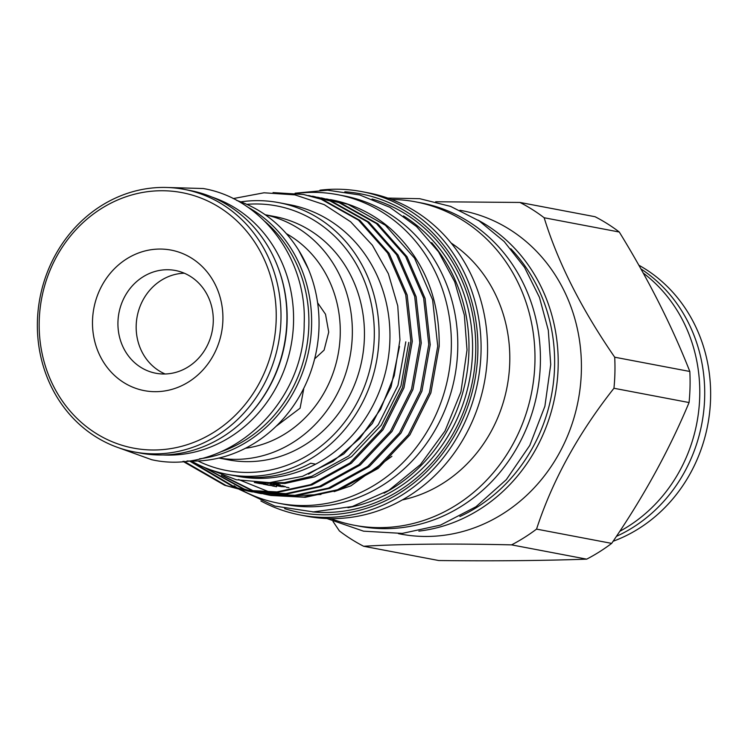 <?xml version="1.0" encoding="UTF-8"?>
<svg xmlns="http://www.w3.org/2000/svg" width="748" height="748" viewBox="0 0 748 748"><rect width="100%" height="100%" fill="white"/><g stroke="black" fill="none" stroke-linecap="round" stroke-linejoin="round"><path stroke-width="1.12" d="M278.368 268.336A132.246 120.129 100.8 0 1 287.12 320.92A132.246 120.129 100.8 0 1 250.87 413.036M212.086 197.117A132.246 120.129 100.8 0 1 293.543 322.145A132.246 120.129 100.8 0 1 163.083 454.971M134.238 451.932L140.166 453.054A133.63 121.382 -79.2 0 0 286.895 320.63A133.63 121.382 -79.2 0 0 190.067 190.497L184.139 189.366A133.63 121.382 100.8 0 1 280.968 319.508A133.63 121.382 100.8 0 1 134.238 451.932A133.63 121.382 100.8 0 1 37.4 321.79A133.63 121.382 100.8 0 1 184.139 189.366M39.205 321.481A130.021 118.109 -79.2 0 0 154.537 449.987A130.021 118.109 -79.2 0 0 276.199 319.256A130.021 118.109 -79.2 0 0 160.876 190.74A130.021 118.109 -79.2 0 0 39.205 321.481M222.895 319.751A71.537 64.973 -79.2 0 0 159.446 249.056A71.537 64.973 -79.2 0 0 92.509 320.976A71.537 64.973 -79.2 0 0 155.958 391.681A71.537 64.973 -79.2 0 0 222.895 319.751M213.274 321.416A52.295 47.507 -79.2 0 0 175.369 270.486A52.295 47.507 -79.2 0 0 117.941 322.313A52.295 47.507 -79.2 0 0 155.846 373.243A52.295 47.507 -79.2 0 0 213.274 321.416M184.298 273.207A52.295 47.507 -79.2 0 0 136.183 325.782A52.295 47.507 -79.2 0 0 165.149 373.991M265.072 221.595A132.246 120.129 100.8 0 1 308.859 325.053A132.246 120.129 100.8 0 1 221.352 451.633M265.166 214.741L274.684 216.546A123.831 112.481 100.8 0 1 364.416 337.142A123.831 112.481 100.8 0 1 228.439 459.861L218.921 458.047M219.005 458.028A123.831 112.481 -79.2 0 0 352.317 334.842A123.831 112.481 -79.2 0 0 265.231 214.788M245.512 448.248A114.21 103.748 -79.2 0 0 340.237 334.3A114.21 103.748 -79.2 0 0 286.306 233.61M303.716 388.969L300.088 408.193L276.106 426.285M317.61 302.781L325.511 314.244L328.727 332.112L324.09 350.139L314.917 358.619M187.084 460.946A133.63 121.382 -79.2 0 0 319.013 326.736A133.63 121.382 -79.2 0 0 236.611 200.361M199.51 458.814A133.63 121.382 -79.2 0 0 311.598 325.324A133.63 121.382 -79.2 0 0 247.382 206.906M298.676 250.243L308.363 269.046M477.963 220.108A164.588 149.507 100.8 0 1 558.158 366.557A164.588 149.507 100.8 0 1 418.861 531.117M459.936 210.272L462.105 210.684A164.588 149.507 100.8 0 1 581.374 370.971A164.588 149.507 100.8 0 1 400.638 534.072L398.478 533.661M519.954 202.446L595.062 216.724A189.955 172.545 100.8 0 1 619.279 232.02C648.366 279.341 671.882 325.829 689.824 371.476A189.955 172.545 100.8 0 1 690.03 387.006A189.955 172.545 100.8 0 1 689.067 402.546C669.105 450.324 643.308 497.27 611.668 543.385L536.55 529.107C552.454 480.431 578.251 433.485 613.949 388.268A189.955 172.545 -79.2 0 0 614.912 372.728A189.955 172.545 -79.2 0 0 614.706 357.207C581.439 308.989 557.924 262.501 544.161 217.752A189.955 172.545 -79.2 0 0 519.954 202.446L435.691 201.754M643.196 273.02A150.283 136.51 100.8 0 1 699.735 396.057A150.283 136.51 100.8 0 1 619.783 531.295M640.886 268.878A150.283 136.51 100.8 0 1 704.672 397.001A150.283 136.51 100.8 0 1 616.417 536.353M613.108 541.272A150.283 136.51 -79.2 0 0 710.6 398.123A150.283 136.51 -79.2 0 0 638.811 265.194M510.772 248.738A162.307 147.431 100.8 0 1 554.586 366.296A162.307 147.431 100.8 0 1 459.88 516.522M276.564 486.742L273.581 486.088M272.113 485.742L269.149 484.985M267.691 484.573L264.755 483.704M263.305 483.236L262.015 482.806M275.077 486.462L272.085 485.854M270.617 485.527L267.644 484.807M266.185 484.424L263.24 483.582M261.791 483.133L260.687 482.787M267.606 485.031L264.614 484.386M263.146 484.04L260.192 483.283M258.733 482.871L258.144 482.703M269.084 485.321L263.128 484.152M261.65 483.825L258.686 483.105M258.64 483.33L255.657 482.684M260.117 483.619L254.311 482.479M408.773 342.406L400.965 385.893L381.274 425.238L351.579 456.579L314.749 476.831L284.913 483.479L254.404 482.488M405.809 341.845L398.001 385.332L378.31 424.677L348.615 456.018L311.785 476.27L284.455 482.647L256.386 482.619M399.507 346.455L391.045 386.987L372.308 423.536L343.79 453.952L308.457 474.148M240.791 201.857A138.258 125.589 100.8 0 1 278.854 202.652L289.728 204.718A138.258 125.589 100.8 0 1 389.914 339.368A138.258 125.589 100.8 0 1 315.637 464.171L310.701 463.227A138.258 125.589 100.8 0 1 233.161 475.438L227.233 474.316A138.258 125.589 100.8 0 1 191.525 461.086M233.17 198.594L264.016 192.788L294.918 194.873L324.286 204.662L350.634 221.773L372.392 245.232L388.38 273.721L397.758 305.904L399.937 339.891L394.233 375.664L380.592 409.231L359.807 438.412L333.197 461.264L302.482 476.326L269.467 482.656L236.293 479.739L205.176 467.762M273.048 192.582L303.51 194.489L321.135 199.23L358.498 220.155L387.66 253.058L405.715 294.721L410.867 341.051L402.546 387.511L381.545 429.539L349.858 463.021L310.56 484.657L276.938 491.913L242.689 490.099L224.681 485.284L182.951 461.357M242.679 490.099L278.368 492.184L311.991 484.928L351.298 463.293L382.976 429.81L403.985 387.782L412.298 341.322L407.155 294.993L389.091 253.329L359.928 220.426L322.566 199.501L303.51 194.489M308.69 195.537L330.092 200.932L367.455 221.857L396.618 254.759L414.682 296.423L419.824 342.752L411.512 389.212L390.503 431.241L358.825 464.723L319.518 486.359L285.895 493.615L251.637 491.801L247.897 491.034M251.646 491.801L287.335 493.886L320.957 486.639L360.256 464.994L391.943 431.521L412.943 389.484L421.255 343.033L416.112 296.694L398.058 255.031L368.895 222.128L331.532 201.203L313.908 196.472M317.657 197.238L339.059 202.633L376.422 223.559L405.584 256.461L423.639 298.125L428.782 344.463L420.47 390.914L399.469 432.952L367.782 466.425L328.484 488.07L294.862 495.316L260.603 493.502L256.854 492.736M260.603 493.502L296.292 495.597L329.915 488.341L369.222 466.696L400.9 433.223L421.909 391.195L430.222 344.735L425.079 298.396L407.015 256.732L377.852 223.83L340.49 202.914L321.434 197.902M326.614 198.94L348.016 204.344L385.379 225.26L414.542 258.163L432.606 299.826L437.748 346.165L429.436 392.625L408.427 434.653L376.749 468.126L337.442 489.772L303.819 497.027L269.561 495.204L265.821 494.437M271 495.475L305.259 497.298L338.881 490.043L378.179 468.398L409.867 434.925L430.867 392.896L439.179 346.436C439.815 298.508 423.826 259.453 391.241 229.281A150.881 137.052 100.8 0 0 331.13 199.744A150.881 137.052 100.8 0 0 330.756 199.669M183.971 461.273L226.111 485.555L243.399 490.23M247.177 490.866L233.638 486.985L189.599 461.049M190.759 461.077L235.068 487.266L247.906 490.978M248.617 491.146L252.366 491.932M256.143 492.577L252.413 491.67M251.711 491.483L242.595 488.696L203.849 467.21M206.672 468.585L244.035 488.968L252.431 491.567M253.142 491.754L256.863 492.68M257.574 492.848L261.323 493.643M265.101 494.278L261.379 493.371M260.669 493.184L256.966 492.137M256.265 491.932L251.562 490.398L221.436 475.27M223.671 476.083L252.992 490.669L256.994 491.988M257.705 492.203L261.398 493.269M262.099 493.456L265.83 494.381M266.54 494.55L270.29 495.344M278.854 202.652A138.258 125.589 100.8 0 1 379.049 337.301A138.258 125.589 100.8 0 1 227.233 474.316M197.996 460.983A134.649 122.307 -79.2 0 0 374.281 337.049A134.649 122.307 -79.2 0 0 246.775 204.335M296.75 193.405A157.071 142.681 100.8 0 1 337.498 194.648A157.071 142.681 100.8 0 1 451.325 347.614A157.071 142.681 100.8 0 1 278.845 503.273A157.071 142.681 100.8 0 1 241.006 489.772M337.498 194.648L343.921 195.873A157.071 142.681 100.8 0 1 457.748 348.839A157.071 142.681 100.8 0 1 285.269 504.498L278.845 503.273M270.954 482.563A140.241 127.384 -79.2 0 0 273.198 483.423M274.815 484.012A140.241 127.384 -79.2 0 0 278.209 485.153M279.958 485.695A140.241 127.384 -79.2 0 0 283.744 486.77M287.232 487.528A140.241 127.384 100.8 0 1 286.419 487.322M284.464 486.798A140.241 127.384 100.8 0 1 280.799 485.714M279.088 485.162A140.241 127.384 100.8 0 1 275.75 483.993M274.151 483.404A140.241 127.384 100.8 0 1 271.879 482.507M431.652 242.614A157.435 143.008 100.8 0 1 468.94 350.896A157.435 143.008 100.8 0 1 384.033 493.184M344.828 191.769A162.185 147.319 100.8 0 1 477.86 351.728A162.185 147.319 100.8 0 1 284.605 508.64M319.948 190.198A164.588 149.507 100.8 0 1 361.77 191.61A164.588 149.507 100.8 0 1 481.039 351.897A164.588 149.507 100.8 0 1 300.313 514.998A164.588 149.507 100.8 0 1 260.893 500.973M361.77 191.61L368.24 192.844A164.588 149.507 100.8 0 1 487.518 353.131A164.588 149.507 100.8 0 1 306.783 516.232L300.313 514.998M391.55 199.473A164.588 149.507 100.8 0 1 415.664 201.857A164.588 149.507 100.8 0 1 534.932 362.144A164.588 149.507 100.8 0 1 354.206 525.246A164.588 149.507 100.8 0 1 330.897 518.616M415.664 201.857L421.096 202.886A164.588 149.507 100.8 0 1 540.374 363.173A164.588 149.507 100.8 0 1 359.638 526.274L354.206 525.246M451.128 243.025A139.941 127.113 100.8 0 1 509.762 361.836A139.941 127.113 100.8 0 1 402.302 499.945M282.707 486.724A140.241 127.384 100.8 0 1 278.649 485.658M276.816 485.125A140.241 127.384 100.8 0 1 273.31 484.021M271.655 483.451A140.241 127.384 100.8 0 1 269.458 482.656M281.248 486.593A140.241 127.384 100.8 0 1 276.592 485.583M274.497 485.059A140.241 127.384 100.8 0 1 270.654 483.984M268.878 483.442A140.241 127.384 100.8 0 1 266.784 482.759M315.637 464.171A138.258 125.589 100.8 0 1 235.629 475.878M238.547 479.524L270.093 492.287M271.215 492.567L277.966 494.017M279.481 494.288L289.803 495.634M292.562 495.84L320.948 494.475M334.16 491.623L350.877 485.854L391.924 456.308M281.622 486.668L280.509 486.452A140.241 127.384 100.8 0 1 276.236 485.564M274.039 485.031A140.241 127.384 100.8 0 1 270.084 483.975M268.28 483.432A140.241 127.384 100.8 0 1 266.195 482.778M611.668 543.385A189.955 172.545 100.8 0 1 586.694 559.149C543.132 560.691 493.811 561.159 438.749 560.533L363.64 546.264C403.088 543.936 452.409 543.469 511.585 544.871A189.955 172.545 -79.2 0 0 536.55 529.107M544.161 217.752L619.279 232.02M689.824 371.476L614.706 357.207M613.949 388.268L689.067 402.546M511.585 544.871L586.694 559.149M333 521.431L339.424 530.958A189.955 172.545 -79.2 0 0 363.64 546.264M288.962 487.743A140.241 127.384 100.8 0 1 287.587 487.369L288.971 487.743M285.755 486.836A140.241 127.384 100.8 0 1 282.239 485.723M277.349 483.956L280.594 485.153A140.241 127.384 100.8 0 1 277.33 483.956M275.76 483.339A140.241 127.384 100.8 0 1 273.441 482.385L275.778 483.339M403.443 215.901A157.435 143.008 100.8 0 1 472.549 351.588A157.435 143.008 100.8 0 1 347.988 507.686M372.065 199.005A159.838 145.187 100.8 0 1 475.728 351.756A159.838 145.187 100.8 0 1 312.599 511.903M166.477 187.468L203.232 188.524C262.127 198.491 306.942 258.864 304.193 323.295C304.698 405.622 226.27 476.523 151.694 459.711L117.118 447.22M312.468 196.191L313.898 196.462M330.392 199.604L331.13 199.744M269.57 495.204L271 495.485M387.791 198.089L419.703 198.688L450.605 206.401L479.169 220.894L504.161 241.52L524.544 267.391L539.458 297.386L548.303 330.242L550.724 364.575L544.89 406.258L529.78 445.425L506.331 479.636L475.952 506.761L440.535 525.087L402.256 533.408L363.556 531.174L326.904 518.523M234.068 485.733L237.303 488.014M237.808 488.36L239.313 489.36M239.425 489.435L274.853 506.069L313.384 511.903L352.271 506.536L388.801 490.37L420.432 464.583L445.013 430.988L460.908 391.896L467.023 349.999L464.34 315.039L454.691 281.772L438.515 251.805L416.571 226.569L389.886 207.308L359.741 194.976L327.624 190.198L295.105 193.199M282.258 485.723L285.764 486.836"/></g></svg>
